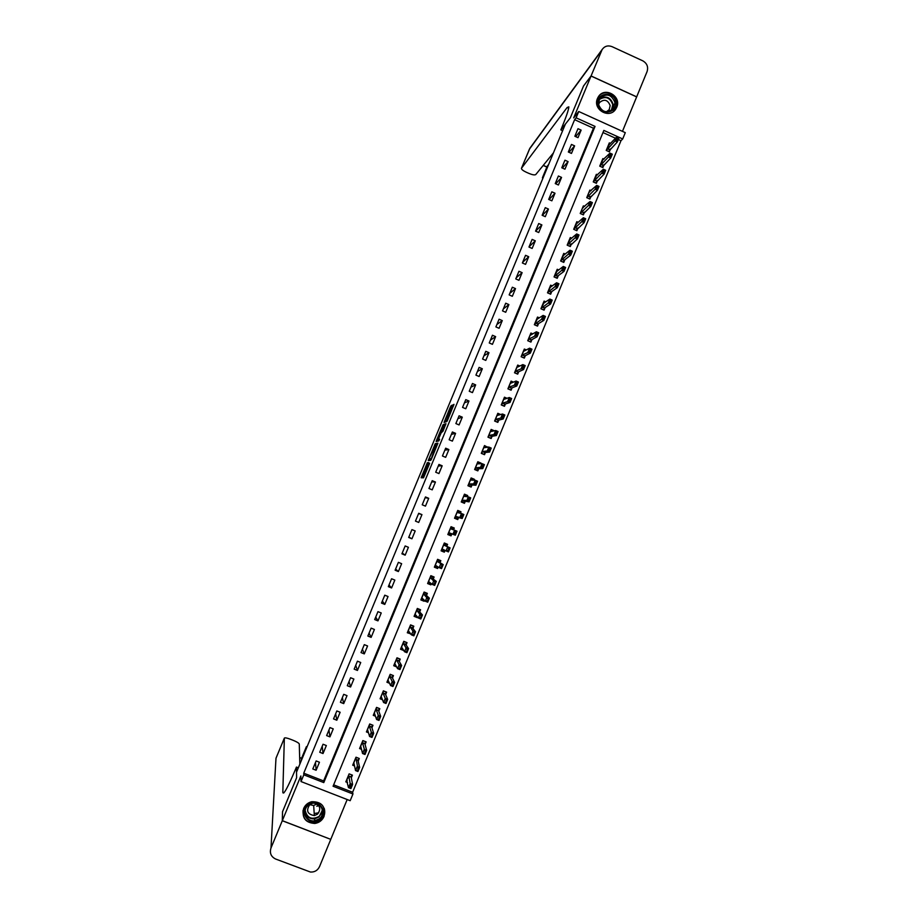 <?xml version="1.0" encoding="UTF-8"?>
<svg xmlns="http://www.w3.org/2000/svg" width="918" height="918" viewBox="0 0 918 918"><rect width="100%" height="100%" fill="white"/><g stroke="black" fill="none" stroke-linecap="round" stroke-linejoin="round"><path stroke-width="1.38" d="M427.375 462.603L421.132 477.75L423.519 477.83L429.693 463.257L426.48 469.018L428.649 462.5L425.206 469.064L427.375 462.603M597.48 98.478C592.351 109.426 609.334 119.374 615.691 109.173L616.724 107.257C621.899 96.206 604.595 86.303 598.375 96.78L597.48 98.478M303.629 808.529C301.712 817.823 305.442 822.803 314.828 823.457C319.131 822.769 322.207 820.428 324.031 816.435C325.844 806.509 321.736 801.598 311.695 801.712C307.92 802.688 305.235 804.96 303.629 808.529M451.518 406.399L451.874 405.24L450.394 406.881L444.06 422.464L446.859 421.523L447.536 420.226L453.985 404.333L452.31 406.066L447.1 419.951L445.184 420.467L451.518 406.399M576.114 117.825L578.742 111.503L625.296 132.651L622.702 138.962L603.86 130.413L333.073 786.233L352.948 793.99L350.183 800.703L301.024 781.551L303.812 774.815L323.779 782.606L595.048 126.409L576.114 117.825L574.622 119.684L303.743 773.185L303.812 774.815M583.538 85.994L570.342 117.768L583.504 86.051L591.031 76.033L573.693 117.871L578.742 111.503M562.631 130.723L560.841 129.908L570.342 117.768L565.373 124.114L296.525 772.164L296.606 777.753L296.445 767.069L295.516 769.307C287.678 787.69 283.444 795.39 282.824 792.406L284.351 738.164L275.974 758.302L270.994 847.991L282.285 820.738L330.732 839.35M301.024 781.551L300.852 775.962L282.319 820.669L282.56 811.627L296.606 777.753L282.56 811.707M435.27 443.658L428.224 460.549L430.76 460.366L431.426 459.092L437.932 443.164L435.27 443.658L436.509 444.186L433.101 452.092M436.52 440.33L443.164 424.609L445.953 423.703L442.981 431.208L441.191 432.803L438.815 438.23L438.448 439.435L439.607 439.206L438.861 440.915L436.153 441.512L436.52 440.33L437.76 440.847L438.104 440.02M622.45 131.354L636.644 96.906L591.031 76.033M282.319 820.669L330.767 839.362L347.176 799.521M303.743 773.185L323.606 780.943L593.464 128.233L574.622 119.684M316.125 770.248L319.441 762.227L316.136 760.942L312.809 768.963L316.125 770.248L315.482 762.502M323.033 753.552L326.349 745.542L323.044 744.246L319.728 752.255L323.033 753.552L322.218 746.242M329.941 736.879L333.245 728.881L329.952 727.584L326.636 735.582L329.941 736.879L328.942 730.017M336.826 720.228L340.13 712.253L336.837 710.945L333.532 718.92L336.826 720.228L335.655 713.802M343.711 703.613L347.015 695.637L343.722 694.329L340.417 702.304L343.711 703.613L342.357 697.623M350.584 687.008L353.878 679.056L350.596 677.736L347.291 685.7L350.584 687.008L349.047 681.454M357.446 670.438L360.728 662.498L357.446 661.178L354.164 669.13L357.446 670.438L355.736 665.32M364.297 653.891L367.579 645.962L364.297 644.643L361.015 652.583L364.297 653.891L362.403 649.21M371.136 637.379L374.406 629.461L371.136 628.13L367.854 636.059L371.136 637.379L369.07 633.122M377.964 620.878L381.234 612.972L377.964 611.652L374.693 619.558L377.964 620.878L375.726 617.057M384.78 604.411L388.05 596.516L384.78 595.185L381.509 603.092L384.78 604.411L382.37 601.026M391.584 587.968L394.843 580.084L391.584 578.753L388.325 586.636L391.584 587.968L389.002 585.007M398.378 571.558L401.636 563.686L398.389 562.344L395.119 570.216L398.378 571.558L395.624 569.022M405.171 555.16L408.418 547.3L405.171 545.958L401.912 553.818L405.171 555.16L402.233 553.049M411.941 538.797L415.188 530.948L411.941 529.606L408.694 537.455L411.941 538.797L408.831 537.11M418.711 522.457L421.947 514.619L418.711 513.277L415.464 521.103L418.711 522.457M425.459 506.139L428.706 498.313L425.459 496.959L422.223 504.785L425.459 506.139M432.206 489.845L435.442 482.03L432.206 480.676L428.97 488.491L432.206 489.845M438.942 473.573L442.166 465.782L438.942 464.428L435.706 472.219L438.942 473.573M445.666 457.336L448.891 449.545L445.666 448.191L442.442 455.982L445.666 457.336M452.379 441.122L455.592 433.342L452.379 431.988L449.154 439.756L452.379 441.122M459.08 424.931L462.293 417.162L459.08 415.797L455.867 423.565L459.08 424.931M465.77 408.762L468.983 401.005L465.77 399.64L462.557 407.397L465.77 408.762M472.46 392.617L475.662 384.883L472.449 383.506L469.247 391.252L472.46 392.617M479.127 376.506L482.329 368.772L479.127 367.395L475.926 375.129L479.127 376.506M485.794 360.407L488.984 352.696L485.783 351.319L482.593 359.03L485.794 360.407M492.438 344.342L495.628 336.631L492.438 335.254L489.248 342.965L492.438 344.342M499.082 328.3L502.272 320.6L499.082 319.223L495.892 326.911L499.082 328.3M505.715 312.281L508.893 304.592L505.715 303.204L502.525 310.892L505.715 312.281M512.336 296.284L515.514 288.608L512.336 287.219L509.157 294.896L512.336 296.284M518.945 280.311L522.124 272.657L518.945 271.258L515.767 278.923L518.945 280.311M525.555 264.361L528.722 256.719L525.544 255.319L522.376 262.973L525.555 264.361M532.142 248.445L535.309 240.814L532.13 239.403L528.975 247.045L532.142 248.445M538.728 232.541L541.884 224.921L538.717 223.522L535.561 231.141L538.728 232.541M545.292 216.671L548.448 209.063L545.281 207.652L542.136 215.271L545.292 216.671M551.856 200.824L555 193.228L551.844 191.816L548.7 199.413L551.856 200.824M558.408 185L561.552 177.403L558.396 175.992L555.252 183.589L558.408 185M564.949 169.199L568.093 161.614L564.937 160.202L561.805 167.776L564.949 169.199M571.478 153.421L574.611 145.847L571.466 144.436L568.334 151.998L571.478 153.421M578.007 137.666L581.128 130.104L577.996 128.692L574.863 136.243L578.007 137.666M333.647 784.856L352.627 792.257L620.97 140.706L618.353 139.513M615.496 138.216L602.977 132.548M351.307 777.844L352.42 775.148L349.127 773.863L345.822 781.861L347.566 782.538M358.192 761.137L359.282 758.497L356 757.201L352.696 765.187L354.532 765.91M365.066 744.464L366.133 741.87L362.851 740.574L359.569 748.549L361.497 749.317M371.928 727.813L372.983 725.266L369.702 723.969L366.42 731.933L368.474 732.748M378.79 711.175L379.811 708.685L376.541 707.388L373.259 715.34L375.462 716.224M385.629 694.582L386.627 692.138L383.368 690.829L380.086 698.782L382.473 699.723M392.456 678L393.443 675.614L390.184 674.305L386.914 682.235L389.507 683.279M399.284 661.453L400.248 659.113L396.989 657.804L393.719 665.722L396.599 666.881M406.089 644.929L407.03 642.646L403.782 641.326L400.523 649.233L403.748 650.541M412.893 628.428L413.811 626.202L410.564 624.883L407.305 632.766L410.679 633.81M419.687 611.95L420.582 609.77L417.334 608.45L414.087 616.334L417.334 617.653L417.575 617.08M426.468 595.507L427.34 593.372L424.105 592.053L420.857 599.924L424.105 601.244L424.46 600.372M433.239 579.086L434.088 577.009L430.852 575.678L427.616 583.538L430.852 584.858L431.334 583.687M439.997 562.688L440.835 560.657L437.599 559.326L434.363 567.175L437.599 568.506L438.196 567.037M446.745 546.313L447.559 544.34L444.323 542.997L441.099 550.834L444.323 552.166L445.058 550.41M453.538 529.835L454.272 528.045L451.048 526.702L447.823 534.528L451.048 535.86L451.863 533.886M460.366 513.265L460.985 511.774L457.761 510.431L454.536 518.234L457.761 519.577L458.598 517.557M467.182 496.718L467.675 495.525L464.462 494.182L461.249 501.974L464.462 503.316L465.311 501.262M473.998 480.206L474.365 479.299L471.152 477.957L467.939 485.737L471.152 487.079L472.024 484.979M480.791 463.705L481.043 463.108L477.83 461.754L474.629 469.523L477.842 470.877L478.726 468.731M487.584 447.25L484.509 445.574L481.307 453.343L484.509 454.697L485.415 452.505M494.354 430.806L491.164 429.429L487.974 437.175L491.164 438.529L492.094 436.302M500.666 414.523L497.82 413.295L494.618 421.041L497.82 422.395L498.761 420.123M507.023 398.297L504.452 397.196L501.274 404.93L504.464 406.284L505.416 403.966M513.426 382.129L511.085 381.119L507.906 388.842L511.096 390.207L512.06 387.844M519.863 366.007L517.706 365.066L514.528 372.777L517.718 374.142L518.704 371.733M526.324 349.907L524.316 349.047L521.137 356.735L524.327 358.1L525.337 355.656M532.796 333.854L530.914 333.039L527.747 340.716L530.925 342.093L531.947 339.603M539.279 317.835L537.5 317.054L534.345 324.731L537.512 326.108L538.556 323.572M545.762 301.838L544.087 301.104L540.92 308.758L544.087 310.146L545.154 307.564M552.246 285.877L550.651 285.177L547.495 292.819L550.662 294.208L551.741 291.58M558.741 269.938L557.215 269.272L554.059 276.903L557.226 278.292L558.316 275.629M565.224 254.034L563.755 253.391L560.623 261.01L563.778 262.399L564.891 259.691M571.707 238.152L570.296 237.532L567.163 245.14L570.319 246.529L571.444 243.786M578.191 222.294L576.825 221.697L573.693 229.293L576.848 230.693L577.996 227.905M584.663 206.47L583.355 205.884L580.222 213.469L583.366 214.869L584.536 212.035M591.123 190.669L589.861 190.095L586.74 197.668L589.872 199.08L591.054 196.2M597.595 174.89L596.356 174.328L593.246 181.902L596.379 183.302L597.572 180.387M604.044 159.135L602.851 158.596L599.741 166.147L602.862 167.558L604.09 164.597M610.493 143.403L609.334 142.875L606.224 150.414L609.345 151.837L610.585 148.842M620.97 140.706L622.702 138.962M352.627 792.257L352.948 793.99M323.606 780.943L323.779 782.606M593.464 128.233L595.048 126.409M410.564 634.086L409.394 632.513M417.334 617.653L415.923 616.035M424.105 601.244L422.326 599.534M430.852 584.858L428.476 582.964M437.599 568.506L434.616 566.567M444.323 552.166L441.214 550.559M454.272 528.045L450.956 526.932M460.985 511.774L457.531 510.993M467.675 495.525L464.577 495.135M474.365 479.299L471.875 479.23M481.043 463.108L478.898 463.223M487.71 446.928L485.771 447.192M494.366 430.783L492.576 431.162M421.947 514.619L418.585 513.564M428.706 498.313L425.172 497.682M435.442 482.03L431.735 481.824M442.166 465.782L438.299 465.988M448.891 449.545L444.84 450.176M455.592 433.342L451.381 434.386M462.293 417.162L457.91 418.619M468.983 401.005L464.428 402.876M475.662 384.883L470.945 387.155M482.329 368.772L477.44 371.469M488.984 352.696L483.935 355.794M495.628 336.631L490.407 340.142M502.272 320.6L496.879 324.524M508.893 304.592L503.339 308.918M515.514 288.608L509.8 293.347M522.124 272.657L516.237 277.787M528.722 256.719L522.675 262.261M535.309 240.814L529.089 246.747M541.884 224.921L535.607 231.164M548.448 209.063L542.343 215.363M555 193.228L549.044 199.573M561.552 177.403L555.734 183.795M568.093 161.614L562.401 168.051M574.611 145.847L569.034 152.319M581.128 130.104L575.666 136.598M426.422 469.58L425.206 469.064M425.929 469.373L422.464 477.796M437.691 443.945L436.509 444.186M430.117 459.287L429.635 460.469M429.36 458.013L429.108 458.862L431.334 458.621L433.732 452L432.183 452.23L429.36 458.013M431.345 459.287L429.108 458.862M440.479 434.203L443.75 426.411L442.51 425.883M445.666 424.736L443.75 426.411M440.697 432.998L437.266 439.561L437.943 439.55L440.319 434.134M438.529 440.204L437.324 439.699M438.448 439.435L439.401 439.837L438.575 440.215M446.435 421.098L445.241 420.593M447.261 420.857L446.492 421.121M446.022 420.926L445.597 421.947M347.245 780.782L346.407 780.449M351.938 774.953L351.204 776.743M348.806 776.043L346.579 780.38L348.484 787.655L350.183 783.547L348.806 776.043L351.169 776.972L351.846 774.918M350.848 785.418L350.01 787.472L351.261 785.578L350.183 783.547L352.604 784.5L351.169 776.972M351.261 785.578L352.604 784.5L350.917 788.608L348.484 787.655L350.01 787.472M350.412 787.633L350.917 788.608M354.164 764.189L353.258 763.833M358.307 768.469L357.458 770.523L359.638 767.425L357.951 771.522L355.53 770.569L357.217 766.473L359.638 767.425L358.031 760.46L358.8 758.302L358.066 760.081M357.905 768.32L355.909 757.74L353.43 763.753L354.015 763.535L355.53 770.569L357.056 770.363M357.458 770.523L357.951 771.522M361.072 747.631L360.097 747.241M365.628 741.664L362.839 740.619M365.341 751.394L364.503 753.448L366.672 750.373L364.985 754.47L362.564 753.517L364.251 749.421L366.672 750.373L364.894 743.821L365.639 741.721L364.928 743.454M364.939 751.245L362.53 742.891L362.748 741.147L360.281 747.149L360.889 746.885L362.564 753.517L364.09 753.288M364.503 753.448L364.985 754.47M367.98 731.095L366.936 730.682M372.421 725.048L369.667 724.061M372.364 734.354L371.526 736.397L373.683 733.356L371.997 737.441L369.575 736.477L371.262 732.403L373.683 733.356L371.733 727.159L372.467 725.174L371.767 726.849M371.962 734.193L369.38 726.276L369.587 724.577L367.12 730.567L367.739 730.258L369.575 736.477L371.124 736.236M371.526 736.397L371.997 737.441M374.9 714.594L373.752 714.147M379.203 708.444L376.483 707.537M379.386 717.325L378.537 719.368L380.683 716.361L379.008 720.435L376.587 719.482L378.262 715.397L380.683 716.361L378.572 710.566L379.272 708.65L378.606 710.28M378.973 717.165L376.219 709.683L376.403 708.042L373.947 714.009L374.578 713.665L376.587 719.482L378.136 719.207M378.537 719.368L379.008 720.435M319.613 819.613C310.135 827.726 297.96 812.155 308.023 804.776C317.525 796.686 329.642 812.246 319.613 819.613M308.448 805.143C301.368 810.227 306.199 822.321 314.69 820.784L319.166 818.879C326.556 813.566 320.921 801.047 312.177 803.376L308.448 805.143M316.905 803.984L313.669 805.476L309.71 804.661M312.143 803.388L309.848 804.547C305.82 810.617 307.312 814.289 314.335 815.586L317.421 814.255C321.323 809.056 320.29 805.361 314.335 803.181M303.055 810.319C302.642 818.581 306.555 822.838 314.805 823.09L320.474 820.715C324.341 817.295 325.58 813.153 324.192 808.31M597.905 104.067C595.977 92.374 614.704 90.538 615.771 102.3C617.722 113.958 598.995 115.84 597.905 104.067M614.945 102.552C611.457 94.233 606.373 92.867 599.706 98.478L598.41 104.193C601.852 112.455 606.901 113.855 613.568 108.393L614.945 102.552M606.362 111.835L609.208 109.667L610.172 105.559C607.716 99.683 604.124 98.719 599.408 102.667L598.525 104.882M613.534 111.434L615.37 109.426L617.103 102.162C616.334 92.787 602.862 89.195 598.18 97.124L597.916 97.549M318.672 805.556L316.825 806.302M296.445 767.069L298.327 767.804M307.186 746.449L306.382 746.69L301.437 758.647M306.44 748.262L306.36 746.804M270.994 847.991C269.456 853.017 270.994 856.689 275.584 859.007L310.445 872.043C314.644 872.249 317.674 870.436 319.544 866.592L330.744 839.431M282.285 820.738L282.537 811.696M299.842 764.166L299.279 744.028C298.901 743.087 296.904 741.87 293.29 740.367L290.352 739.22C286.955 737.946 284.959 737.567 284.373 738.072L284.351 738.164M301.402 760.391L301.356 758.865M318.684 812.809L314.197 813.52M560.841 129.908L561.713 127.809C566.303 116.643 568.678 109.655 568.839 106.844L567.129 107.509L521.458 168.292C521.378 169.348 522.939 170.645 526.129 172.159L528.929 173.41C532.44 174.868 534.724 175.246 535.768 174.546L553.439 152.893M591.066 75.965L636.667 96.849L647.075 71.581C648.475 66.899 647.041 63.319 642.761 60.817L612.031 46.646C607.968 45.12 604.664 46.072 602.151 49.503L591.066 75.965L583.527 85.982M543.835 176.026L542.446 177.713L542.745 178.666M547.139 166.456L542.527 177.564M548.597 164.552L547.266 166.158M381.831 698.139L380.568 697.623M385.962 691.874L383.288 691.024M386.386 700.331L385.549 702.373L387.671 699.39L385.996 703.463L383.586 702.5L385.262 698.426L387.671 699.39L385.411 694.065L386.076 692.149L385.422 693.721M385.985 700.17L383.058 693.124L383.219 691.518L380.752 697.485L381.418 697.095L383.586 702.5L385.147 702.213M385.549 702.373L385.996 703.463M388.773 681.707L387.362 681.145M392.686 675.315L390.081 674.546M393.374 683.371L392.537 685.402L394.648 682.453L392.973 686.515L390.575 685.551L392.25 681.489L394.648 682.453L392.227 677.518L392.87 675.671L392.238 677.197M392.973 683.21L389.875 676.577L390.024 675.028L387.557 680.984L388.234 680.548L390.575 685.551L392.135 685.241M392.537 685.402L392.973 686.515M395.75 665.32L394.155 664.678M399.387 658.768L396.863 658.103M400.351 666.422L399.525 668.453L401.625 665.539L399.95 669.601L397.54 668.625L399.215 664.575L401.625 665.539L399.032 661.017L399.651 659.216L399.043 660.696M399.95 666.261L396.679 660.065L396.805 658.562L394.361 664.506L395.05 664.024L397.54 668.625L399.123 668.293M399.525 668.453L399.95 669.601M402.761 648.98L400.925 648.234M406.043 642.244L403.633 641.671M407.328 649.508L406.49 651.539L408.579 648.647L406.915 652.698L404.505 651.734L406.181 647.683L408.579 648.647L405.825 644.528L406.422 642.795L405.825 644.229M406.926 649.347L403.484 643.575L403.587 642.118L401.143 648.062L401.854 647.534L404.505 651.734L406.089 651.378M406.49 651.539L406.915 652.698M409.853 632.697L407.695 631.825M412.641 625.72L410.403 625.273M414.282 632.628L413.456 634.648L415.521 631.791L413.857 635.83L411.459 634.866L413.123 630.815L415.521 631.791L412.607 628.073L413.18 626.397L412.607 627.774M413.88 632.456L410.266 627.12L410.357 625.709L407.913 631.63L408.636 631.068L411.459 634.866L413.054 634.487M413.456 634.648L413.857 635.83M417.07 616.506L414.454 615.439M419.147 609.185L419.928 610.022L417.151 608.898M421.236 615.76L420.398 617.78L422.464 614.957L420.8 618.996L418.401 618.021L420.065 613.981L422.464 614.957L419.388 611.629L419.928 610.022L419.377 611.354M420.834 615.599L417.047 610.677L417.116 609.311L414.672 615.232L415.418 614.624L418.401 618.021L419.996 617.619M420.398 617.78L420.8 618.996M424.059 599.993L421.201 599.075M425.482 592.615L426.675 593.671L423.898 592.546M428.167 598.926L427.34 600.946L429.383 598.146L427.731 602.185L425.332 601.21L426.996 597.17L429.383 598.146L426.147 595.22L426.675 593.671L426.136 594.956M427.765 598.765L423.818 594.267L423.864 592.948L421.431 598.857L422.188 598.203L425.332 601.21L426.939 600.785M423.795 594.21L426.136 595.162L423.795 594.164M427.34 600.946L427.731 602.185M430.921 583.366L427.937 582.746M431.437 575.919L433.399 577.353L430.634 576.217M435.098 582.127L434.26 584.135L436.302 581.369L434.639 585.397L432.252 584.41L433.916 580.394L436.302 581.369L432.906 578.845L433.399 577.353L432.894 578.581M434.696 581.955L430.576 577.881L430.599 576.607L428.167 582.505L428.947 581.817L432.252 584.41L433.87 583.974M430.703 583.882L430.749 583.228M434.26 584.135L434.639 585.397M437.76 566.762L437.427 567.565L434.662 566.429M437.519 559.521L440.112 561.047L437.358 559.911M442.006 565.339L441.179 567.358L443.199 564.616L441.547 568.632L439.16 567.657L440.824 563.629L443.199 564.616L439.653 562.482L440.112 561.047L439.63 562.241M441.615 565.178L440.824 563.629L437.324 561.518L437.335 560.29L434.902 566.188L435.694 565.442L439.16 567.657L440.778 567.186M437.301 561.46L439.63 562.413L437.301 561.426M437.427 567.565L437.679 566.704M441.179 567.358L441.547 568.632M444.587 550.203L444.14 551.282L441.386 550.146M444.105 543.536L446.825 544.776L444.071 543.64M448.913 548.585L448.087 550.593L450.095 547.885L448.443 551.902L446.056 550.915L447.709 546.899L450.095 547.885L446.377 546.141L446.825 544.776L446.355 545.912M448.512 548.425L447.709 546.899L444.06 545.189L444.048 544.007L441.627 549.882L442.442 549.102L446.056 550.915L447.686 550.433M446.355 546.084L444.025 545.12L446.355 546.061M444.14 551.282L444.61 550.192M448.087 550.593L448.443 551.902M448.064 533.955L450.841 535.022L448.087 533.886M453.079 529.675L453.526 528.527L450.772 527.38M453.526 528.527L453.079 529.617M451.312 533.897L450.841 535.022L451.495 533.748L455.328 535.194L452.941 534.207L454.594 530.202L450.784 528.871L450.761 527.735L448.34 533.61L449.166 532.784L452.941 534.207L454.984 533.863L455.408 531.694L454.582 533.702M455.408 531.694L454.594 530.202L456.98 531.189L455.328 535.194L454.984 533.863M455.81 531.855L456.98 531.189M454.639 518.004L457.543 518.796L454.789 517.649M459.78 513.128L460.216 512.301L457.462 511.154M460.216 512.301L459.861 513.139M458.025 517.614L457.543 518.796L458.208 517.465L462.202 518.509L459.826 517.523L461.467 513.518L457.497 512.588L457.451 511.498L455.041 517.362L455.89 516.49L459.826 517.523L461.857 517.155L462.293 514.987L461.467 516.995M462.293 514.987L461.467 513.518L463.842 514.516L462.202 518.509L461.857 517.155M462.683 515.159L463.842 514.516M461.685 502.157L464.221 502.582L461.467 501.435M466.47 496.627L466.895 496.11L464.141 494.951M464.726 501.366L464.221 502.582L464.91 501.194L469.064 501.859L466.688 500.861L468.329 496.868L464.198 496.328L464.141 495.284L461.731 501.136L462.592 500.23L468.731 500.482L469.167 498.313L468.341 500.321M469.167 498.313L468.329 496.868L470.704 497.866L469.064 501.859L468.731 500.482M469.557 498.485L470.704 497.866M469.236 486.276L470.888 486.402L468.146 485.243M473.137 480.171L470.808 478.783M471.416 485.14L470.888 486.402L471.6 484.956L475.914 485.22L473.539 484.234L475.191 480.24L470.9 480.091L470.819 479.093L468.409 484.934L469.293 483.981L475.593 483.832L476.029 481.663L475.203 483.66M476.029 481.663L475.191 480.24L477.555 481.239L475.914 485.22L475.593 483.832M476.419 481.835L477.555 481.239M476.373 470.257L477.555 470.234L474.813 469.087M480.125 463.739L477.475 462.626M478.094 468.926L477.555 470.234L478.289 468.742L482.753 468.628L480.389 467.629L482.03 463.647L477.578 463.877L477.486 462.924L475.076 468.765L475.983 467.767L482.443 467.205L482.868 465.047L482.053 467.032M482.868 465.047L482.03 463.647L484.394 464.646L482.753 468.628L482.443 467.205M483.27 465.208L484.394 464.646M483.327 454.192L481.468 452.941M486.299 447.422L484.119 446.504M484.761 452.746L484.199 454.1L484.968 452.551L489.581 452.046L487.217 451.048L488.858 447.066L484.256 447.697L484.142 446.779L481.732 452.608L482.65 451.576L489.283 450.6L489.719 448.443L488.892 450.44M489.719 448.443L488.858 447.066L491.222 448.076L489.581 452.046L489.283 450.6M490.109 448.615L491.222 448.076M490.178 438.115L488.112 436.83M492.599 431.173L490.763 430.393M491.417 436.601L490.843 437.989L491.623 436.383L496.397 435.499L494.045 434.489L495.674 430.519L490.923 431.529L490.786 430.668L488.387 436.486L489.317 435.407L496.122 434.03L496.546 431.873L495.72 433.858M496.546 431.873L495.674 430.519L498.038 431.529L496.397 435.499L496.122 434.03M496.936 432.045L498.038 431.529M496.971 422.039L494.745 420.742M498.99 414.993L497.395 414.316M498.072 420.467L497.476 421.913L498.279 420.249L503.213 418.964L500.849 417.965L502.49 414.007L497.579 415.395L497.418 414.58L495.031 420.387L495.972 419.262L502.938 417.483L503.362 415.326L502.548 417.311M503.362 415.326L502.49 414.007L504.843 415.005L503.213 418.964L502.938 417.483M503.752 415.498L504.843 415.005M503.718 405.974L501.366 404.677M505.416 398.86L504.016 398.263M504.705 404.356L504.097 405.848L504.923 404.127L510.006 402.474L507.654 401.464L509.283 397.505L504.223 399.284L504.051 398.504L501.653 404.31L502.628 403.151L509.742 400.959L510.167 398.814L509.352 400.787M510.167 398.814L509.283 397.505L511.636 398.515L510.006 402.474L509.742 400.959M510.557 398.974L511.636 398.515M510.419 389.921L507.987 388.635M511.877 382.772L510.626 382.232M511.337 388.28L510.706 389.806L511.555 388.039L516.8 385.996L514.447 384.986L516.077 381.039L510.856 383.196L510.66 382.462L508.274 388.257L509.26 387.052L516.536 384.458L516.96 382.313L516.145 384.298M516.96 382.313L516.077 381.039L518.429 382.049L516.8 385.996L516.536 384.458M517.35 382.485L518.429 382.049M517.109 373.878L514.585 372.628M518.36 366.718L517.224 366.225M517.959 372.226L517.304 373.798L518.177 371.974L523.57 369.552L521.229 368.543L522.847 364.595L517.477 367.131L517.27 366.443L514.883 372.226L515.882 370.987L523.329 367.992L523.753 365.846L522.939 367.82M523.753 365.846L522.847 364.595L525.199 365.605L523.57 369.552L523.329 367.992M524.144 366.018L525.199 365.605M523.776 357.871L521.183 356.632M524.844 350.687L523.822 350.24M524.568 356.184L523.903 357.813L524.798 355.932L530.34 353.12L527.999 352.11L529.617 348.174L524.086 351.089L523.868 350.446L521.481 356.23L522.503 354.945L530.099 351.548L530.524 349.402L529.709 351.376M530.524 349.402L529.617 348.174L531.958 349.184L530.34 353.12L530.099 351.548M530.914 349.574L531.958 349.184M530.42 341.875L527.77 340.67M531.35 334.703L530.397 334.29M531.166 340.176L530.478 341.84L531.396 339.912L537.099 336.734L534.758 335.713L536.376 331.777L530.696 335.081L530.455 334.485L528.068 340.245L529.112 338.914L536.869 335.127L537.294 332.993L536.479 334.955M537.294 332.993L536.376 331.777L538.717 332.798L537.099 336.734L536.869 335.127M537.684 333.165L538.717 332.798M537.753 324.192L537.053 325.901L534.345 324.72M537.845 318.741L536.973 318.351M537.237 319.074L534.655 324.295L541.505 319.338L543.123 315.413L537.271 319.097M544.041 316.595L543.123 315.413L545.453 316.435L543.835 320.359L541.505 319.338L543.628 318.73L544.041 316.595L543.238 318.569M537.053 325.901L537.994 323.916L543.835 320.359L543.628 318.73M544.431 316.767L545.453 316.435M544.34 302.802L543.525 302.447M544.34 308.241L543.628 309.94M543.812 303.112L541.218 308.368L548.241 302.986L549.859 299.073L543.846 303.135M550.789 300.232L549.859 299.073L552.188 300.094L550.571 304.007L548.241 302.986L550.364 302.366L550.789 300.232L549.974 302.194M543.548 309.905L544.569 307.943L550.571 304.007L550.364 302.366M551.179 300.404L552.188 300.094M550.834 286.898L550.077 286.565M550.903 292.303L550.203 294.001M550.387 287.185L547.782 292.452L554.965 286.668L556.583 282.755L550.421 287.196M557.524 283.892L556.583 282.755L558.913 283.777L557.295 287.69L554.965 286.668L557.1 286.026L557.524 283.892L556.71 285.854M550.054 293.932L551.144 292.004L557.295 287.69L557.1 286.026M557.914 284.064L558.913 283.777M557.329 271.017L556.618 270.695M557.467 276.387L556.767 278.085M556.951 271.269L554.334 276.57L561.69 270.374L563.296 266.461L556.974 271.28M564.249 267.574L563.296 266.461L565.626 267.494L564.008 271.395L561.69 270.374L563.824 269.708L564.249 267.574L563.434 269.536M556.56 278.005L557.708 276.077L564.008 271.395L563.824 269.708M564.627 267.746L565.626 267.494M563.824 255.158L563.147 254.86M564.008 260.505L563.319 262.192M563.503 255.376L560.875 260.712L568.391 254.102L569.998 250.201L563.526 255.388M570.962 251.291L569.998 250.201L572.327 251.222L570.721 255.124L568.391 254.102L570.537 253.414L570.962 251.291L570.147 253.242M563.078 262.089L564.26 260.184L570.721 255.124L570.537 253.414M571.34 251.463L572.327 251.222M570.308 239.334L569.676 239.047M570.548 244.647L569.86 246.334M570.044 239.518L567.404 244.876L575.081 237.854L576.688 233.952L570.055 239.529M577.663 235.031L576.688 233.952L579.017 234.985L577.411 238.887L575.081 237.854L577.238 237.154L577.663 235.031L576.86 236.982M569.585 246.208L577.411 238.887L577.238 237.154M578.042 235.203L579.017 234.985M576.779 223.533L576.183 223.258M577.078 228.8L576.389 230.487M576.573 223.682L573.922 229.075L581.771 221.628L583.378 217.738L576.573 223.682M584.353 218.794L583.378 217.738L585.695 218.771L584.089 222.661L581.771 221.628L583.94 220.905L584.353 218.794L583.55 220.733M576.102 230.361L584.089 222.661L583.94 220.905M584.732 218.966L585.695 218.771M583.251 207.755L582.689 207.502L580.428 213.286L588.449 205.437L590.045 201.547L582.781 207.583M583.596 212.987L582.907 214.663M591.031 202.58L590.045 201.547L592.362 202.591L590.767 206.47L588.449 205.437L590.618 204.691L591.031 202.58L590.228 204.519M582.609 214.537L590.767 206.47L590.618 204.691M591.421 202.752L592.362 202.591M589.712 192L589.172 191.759L586.935 197.519L595.116 189.269L596.711 185.39L589.276 191.828M590.113 197.198L589.413 198.873M597.698 186.388L596.711 185.39L599.018 186.423L597.423 190.301L595.116 189.269L597.285 188.5L597.698 186.388L596.907 188.328M589.104 198.736L597.423 190.301L597.285 188.5M598.088 186.561L599.018 186.423M596.172 176.267L593.418 181.787L601.772 173.112L603.367 169.245L595.759 176.107M596.608 181.431L595.92 183.095M604.365 170.22L603.367 169.245L605.673 170.289L604.078 174.156L601.772 173.112L603.952 172.332L604.365 170.22L603.562 172.159M595.598 182.957L604.078 174.156L603.952 172.332M604.744 170.392L605.673 170.289M602.598 160.558L599.902 166.066L608.416 157.001L610 153.134L602.242 160.398M603.103 165.688L602.415 167.351M611.009 154.086L610 153.134L612.306 154.178L610.722 158.034L608.416 157.001L610.596 156.198L611.009 154.086L610.218 156.026M602.093 167.202L610.722 158.034L610.596 156.198M611.399 154.258L612.306 154.178M609.575 149.967L608.898 151.631M609.082 144.837L606.373 150.38L615.049 140.902L616.632 137.034L609.082 144.837M617.653 137.975L616.632 137.034L618.939 138.09L617.355 141.946L615.049 140.902L617.24 140.075L617.653 137.975L616.85 139.903M608.565 151.481L617.355 141.946L617.24 140.075M618.032 138.148L618.939 138.09M426.663 469.58L425.413 469.052M427.18 469.316L426.48 469.018M422.75 477.039L421.511 476.522M429.853 459.907L428.614 459.39M435.855 445.437L434.616 444.92M444.415 425.137L443.164 424.609M439.194 440.078L437.943 439.55M450.658 412.71L449.717 412.308M453.24 406.467L452.31 406.066M453.802 405.113L452.987 404.769M445.655 421.821L444.415 421.293M451.186 407.213L450.394 406.881M451.725 405.871L451.059 405.595M351.169 777.133L348.794 776.203M358.043 760.311L355.668 759.381M355.668 759.484L358.031 760.425L355.668 759.53M364.894 743.672L362.53 742.742M364.894 743.821L362.53 742.891M371.744 727.067L369.38 726.127M371.744 727.205L369.38 726.276L371.733 727.159M378.583 710.486L376.219 709.545M378.583 710.624L376.219 709.683M322.482 810.02L319.016 816.974L314.564 818.867C309.389 819.063 306.199 816.676 304.983 811.684M305.166 810.365C307.06 818.007 311.615 820.072 318.833 816.572C321.277 814.495 322.379 811.891 322.126 808.747M599.465 98.88C606.064 95.311 610.654 97.193 613.224 104.537L612.042 110.057M611.296 110.596L612.788 104.744C610.057 97.377 605.478 95.702 599.041 99.706M283.949 792.842L282.824 792.406M301.574 758.268L299.658 757.511M275.733 762.64L276.043 758.13M568.678 108.209L567.129 107.509M601.565 50.639L529.445 149.118L521.516 168.166M543.272 165.355L546.899 166.984M529.342 149.37L530.42 147.523M385.399 693.928L383.047 692.987M385.411 694.065L383.058 693.124M392.216 677.392L389.863 676.451M392.227 677.518L389.875 676.577M399.02 660.891L396.679 659.95M399.032 661.017L396.679 660.065M405.813 644.413L403.472 643.461M405.825 644.528L403.484 643.575M412.595 627.958L410.254 627.005M412.607 628.073L410.266 627.12M419.365 611.526L417.036 610.573M419.388 611.629L417.047 610.677M426.147 595.22L423.818 594.267M432.883 578.742L430.553 577.789M432.906 578.845L430.576 577.881M439.653 562.482L437.324 561.518M446.377 546.141L444.06 545.189M443.21 549.492L442.361 549.136M451.782 529.227L450.749 528.791M451.495 533.748L449.166 532.784M451.415 533.794L449.086 532.83M458.208 517.465L455.89 516.49M458.128 517.511L455.81 516.536M464.91 501.194L462.592 500.23M464.829 501.251L462.511 500.276M471.6 484.956L469.293 483.981M471.519 485.014L469.213 484.038M478.289 468.742L475.983 467.767M478.209 468.8L475.891 467.836M484.968 452.551L482.65 451.576M484.876 452.62L482.57 451.645M491.623 436.383L489.317 435.407M491.543 436.463L489.237 435.476M498.279 420.249L495.972 419.262M498.187 420.318L495.892 419.342M504.923 404.127L502.628 403.151M504.831 404.207L502.536 403.231M511.555 388.039L509.26 387.052M511.464 388.13L509.169 387.144M518.177 371.974L515.882 370.987M518.085 372.065L515.79 371.079M524.798 355.932L522.503 354.945M524.694 356.023L522.399 355.036M531.396 339.912L529.112 338.914M531.293 340.016L529.009 339.017M537.994 323.916L535.699 322.918M537.891 324.031L535.596 323.033M544.569 307.943L542.286 306.956M544.466 308.058L542.182 307.06M551.144 292.004L548.861 291.006M551.041 292.119L548.757 291.121M557.708 276.077L555.436 275.079M557.593 276.203L555.321 275.205M564.26 260.184L561.988 259.186M564.145 260.31L561.873 259.312M570.801 244.314L568.529 243.304M570.686 244.44L568.426 243.442M577.342 228.467L575.07 227.457M577.215 228.605L574.955 227.595M583.859 212.643L581.599 211.633M583.745 212.781L581.484 211.771M590.377 196.842L588.117 195.832M590.251 196.991L587.99 195.97M596.872 181.064L594.623 180.054M596.757 181.213L594.497 180.203M603.367 165.309L601.118 164.299M603.252 165.469L600.992 164.448M609.85 149.577L607.601 148.567M609.724 149.737L607.475 148.727M351.158 777.087L348.794 776.158M364.894 743.775L362.53 742.846M378.572 710.566L376.219 709.637M314.335 815.586L313.669 805.476M314.69 820.784L314.564 818.867C309.4 819.051 306.199 816.641 304.983 811.638M612.295 109.839L613.568 108.393M609.208 109.667L608.336 110.676M306.382 746.69L301.379 758.738M284.373 738.072L275.997 758.199L275.744 762.468M547.174 166.296L542.446 177.713M602.151 49.503L529.893 148.246L521.458 168.292M543.204 165.435L546.864 167.076M385.399 694.008L383.047 693.067M392.216 677.473L389.863 676.52M399.02 660.96L396.668 660.008M405.813 644.47L403.472 643.518M412.595 628.004L410.254 627.051M419.365 611.572L417.036 610.619M432.883 578.776L430.553 577.824M451.553 529.135L450.749 528.814"/></g></svg>
